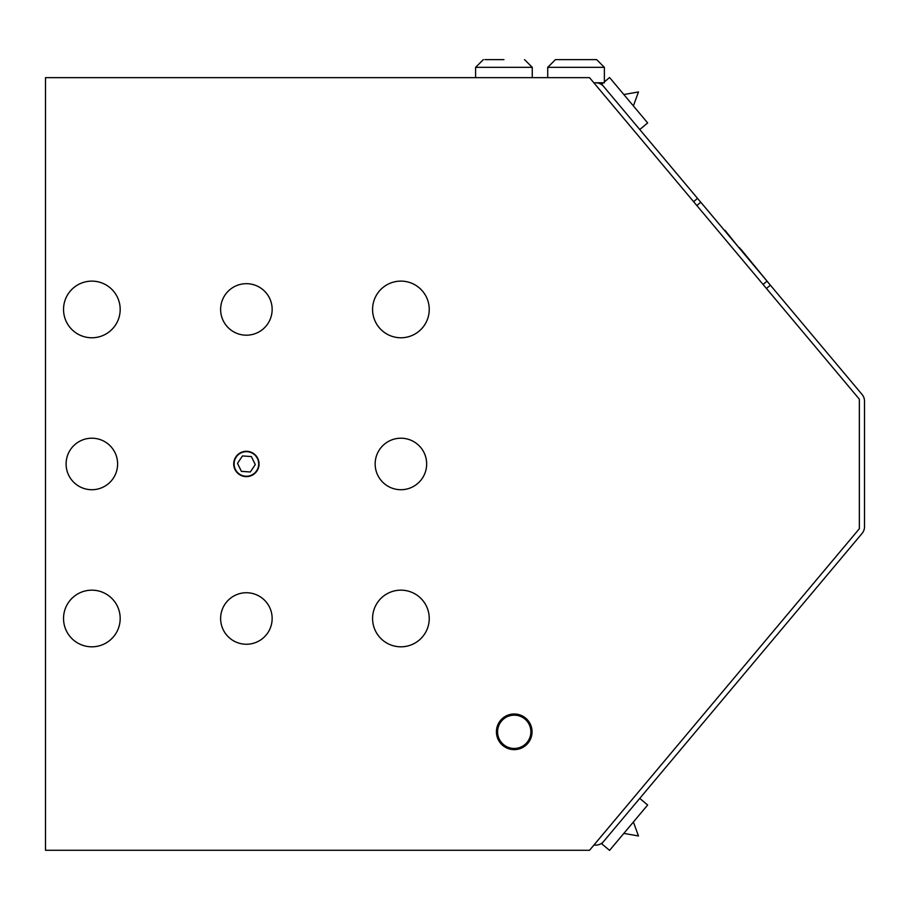 <?xml version="1.0" encoding="UTF-8"?>
<svg xmlns="http://www.w3.org/2000/svg" width="910" height="910" viewBox="0 0 910 910"><rect width="100%" height="100%" fill="white"/><g stroke="black" fill="none" stroke-linecap="round" stroke-linejoin="round"><path stroke-width="1.36" d="M694.944 195.309L724.61 230.594M740.945 249.317L770.77 285.672M724.974 230.287L739.204 247.998M739.568 247.691L741.161 250.33M693.613 201.679L697.538 198.391L601.681 84.164L603.307 82.787M697.538 198.391L700.768 202.236M766.982 281.156L770.372 285.194L766.459 288.493M639.764 798.388L647.647 805.009L628.617 827.702L609.575 850.384L601.681 843.763L862.088 533.419A10.306 10.306 0 0 0 864.5 526.799L864.5 401.117A10.306 10.306 0 0 0 862.088 394.496L770.372 285.194M593.866 845.128L595.731 845.128A10.306 10.306 0 0 0 603.626 841.454L603.512 841.579M603.512 86.348L603.626 86.473A10.306 10.306 0 0 0 595.731 82.799L593.866 82.799M604.377 81.9L609.575 77.532L647.647 122.918L639.764 129.538M633.394 105.924L638.479 91.944L623.828 94.526M599.076 83.356L600.509 83.97L599.076 83.356M595.106 59.616L576.053 59.616M547.718 67.34L604.377 67.34L596.653 59.616L555.441 59.616L547.718 67.34L547.718 77.646M604.377 67.34L604.377 82.787L593.855 82.787M503.935 59.616L484.871 59.616M524.535 59.616L532.259 67.34L532.259 77.646M766.982 646.76L700.768 725.679M696.844 205.524L700.791 202.213L767.016 281.133L763.069 284.443M253.253 453.76A12.296 12.296 0 0 1 253.844 473.735A12.296 12.296 0 0 1 234.746 467.899A12.296 12.296 0 0 1 253.253 453.76M237.487 463.349L242.469 455.944L251.365 456.558L255.289 464.578L250.307 471.983L241.4 471.357L237.487 463.349M246.382 476.624A12.66 12.66 0 0 1 235.417 457.628A12.66 12.66 0 0 1 257.359 457.628A12.66 12.66 0 0 1 246.382 476.624M400.912 337.769A28.335 28.335 0 0 1 376.376 295.272A28.335 28.335 0 0 1 425.448 295.272A28.335 28.335 0 0 1 400.912 337.769M400.912 646.817A28.335 28.335 0 0 1 376.376 604.32A28.335 28.335 0 0 1 425.448 604.32A28.335 28.335 0 0 1 400.912 646.817M91.853 646.817A28.335 28.335 0 0 1 67.329 604.32A28.335 28.335 0 0 1 116.389 604.32A28.335 28.335 0 0 1 91.853 646.817M91.853 337.769A28.335 28.335 0 0 1 67.329 295.272A28.335 28.335 0 0 1 116.389 295.272A28.335 28.335 0 0 1 91.853 337.769M246.382 335.187A25.753 25.753 0 0 1 220.63 309.434A25.753 25.753 0 0 1 246.382 283.681A25.753 25.753 0 0 1 272.147 309.434A25.753 25.753 0 0 1 246.382 335.187M400.912 489.716A25.753 25.753 0 0 1 375.159 463.963A25.753 25.753 0 0 1 400.912 438.21A25.753 25.753 0 0 1 426.665 463.963A25.753 25.753 0 0 1 400.912 489.716M91.853 489.716A25.753 25.753 0 0 1 66.1 463.963A25.753 25.753 0 0 1 91.853 438.21A25.753 25.753 0 0 1 117.618 463.963A25.753 25.753 0 0 1 91.853 489.716M246.382 644.246A25.753 25.753 0 0 1 220.63 618.493A25.753 25.753 0 0 1 246.382 592.74A25.753 25.753 0 0 1 272.147 618.493A25.753 25.753 0 0 1 246.382 644.246M514.241 749.624A17.813 17.813 0 0 1 498.805 722.904A17.813 17.813 0 0 1 529.665 722.904A17.813 17.813 0 0 1 514.241 749.624M859.347 399.194L589.532 77.646L45.5 77.646L45.5 850.281L589.532 850.281L859.347 528.733L859.347 399.194M514.241 748.464A16.653 16.653 0 0 1 499.817 723.484A16.653 16.653 0 0 1 528.653 723.484A16.653 16.653 0 0 1 514.241 748.464M532.259 67.34L475.6 67.34L483.335 59.616M623.828 833.389L638.479 835.971L633.394 822.003M600.509 82.787L600.509 83.97M475.6 67.34L475.6 77.646"/></g></svg>
